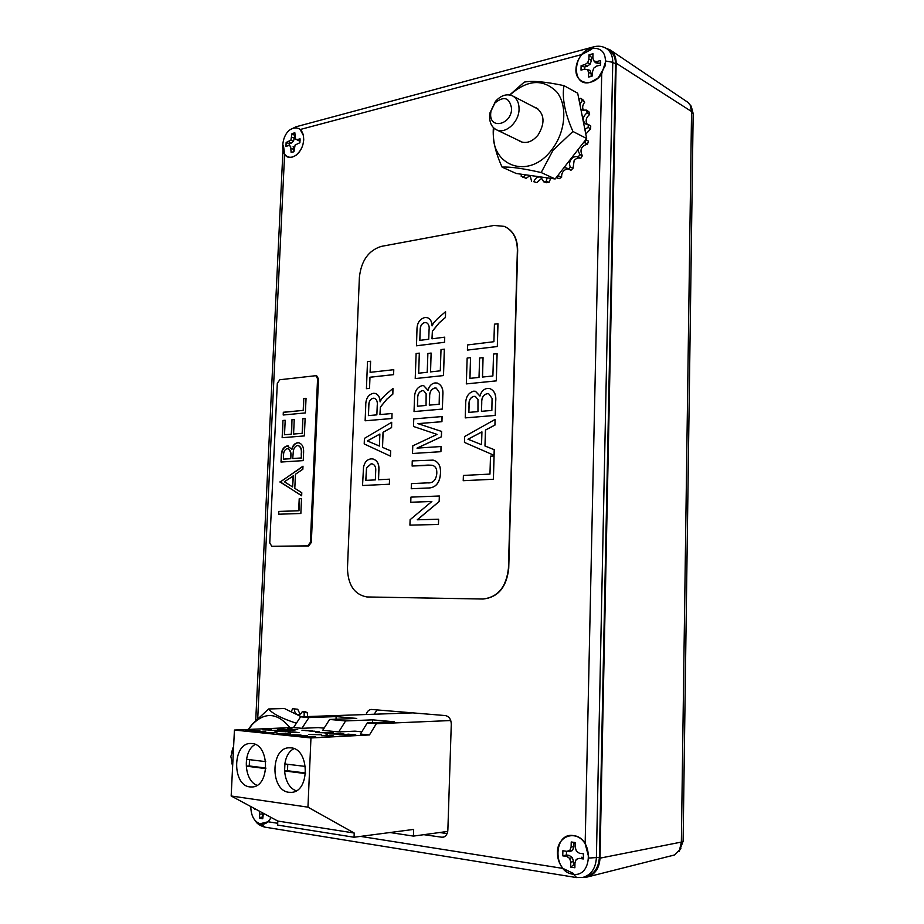<?xml version="1.0" encoding="UTF-8"?>
<svg xmlns="http://www.w3.org/2000/svg" width="924" height="924" viewBox="0 0 924 924"><rect width="100%" height="100%" fill="white"/><g stroke="black" fill="none" stroke-linecap="round" stroke-linejoin="round"><path stroke-width="1.39" d="M680.873 848.648L674.555 854.966L587.225 877.026C595.068 874.531 599.329 868.237 600.011 858.153L616.158 63.202C616.158 57.184 614.16 52.76 610.163 49.931L605.832 48.175M691.256 106.237L687.895 102.345L610.163 49.931M583.021 877.396L587.225 877.026M303.788 730.26L319.023 731.796L303.788 730.26M301.94 730.214L319.288 731.796L301.94 730.214M294.895 730.318L292.689 730.191L294.895 730.318M282.478 729.221L286.197 729.544L281 730.018L284.245 730.341L293.647 730.076L281.081 729.082L277.419 729.66L282.478 729.221M288.958 792.295L291.464 792.353C310.187 791.833 309.586 748.625 290.956 747.851L289.108 747.805C270.409 747.77 270.143 790.725 288.958 792.295M249.919 786.913L252.183 786.971C270.108 786.601 269.82 744.259 251.998 743.531L250.335 743.485C232.432 743.358 231.936 785.423 249.919 786.913M297.724 729.417L292.654 729.463L297.724 729.417M340.147 733.356L344.19 734.153L329.256 733.899L340.136 733.587M271.448 729.683L262.797 729.856L271.425 729.995M274.867 731L284.142 730.976L274.867 731.138M299.006 732.478L288.242 732.513L292.804 731.854L298.995 732.593M326.045 734.846L327.315 734.984L326.033 735.03M259.887 730.745L251.444 731.311L245.634 730.641L253.222 730.064L254.735 730.214L253.546 730.734L259.875 730.942M276.853 732.478L268.457 733.067L262.866 732.397L276.842 732.686M301.028 735.077L288.635 735.054L301.028 735.077M315.581 736.624L303.927 736.624L315.569 736.751M301.952 728.32L308.905 717.567L300.566 716.816L293.601 727.5L301.952 728.32L318.272 727.604L324.093 728.17M293.601 727.5L234.43 730.041L231.162 795.991L277.812 821.055L277.627 825.074L354.054 837.248L413.652 829.417L413.421 836.105L447.736 831.415M450.762 720.535L376.299 723.723L369.473 734.938L310.961 737.953L234.43 730.041M369.473 734.938L360.429 734.06L367.278 722.891L394.202 721.771L372.661 719.854L345.611 720.916L329.625 719.461L322.707 730.353L338.727 731.924L345.611 720.916M338.727 731.924L354.943 731.15L361.804 731.808M307.484 735.596L294.987 735.781L307.461 736.012M290.483 733.875L286.197 734.903L290.044 734.003L276.796 733.933L290.459 734.257M265.708 731.334L258.408 731.866L260.325 732.235L252.899 731.462L265.696 731.542M333.079 735.735L321.644 735.735L333.079 735.862M321.159 734.337L308.928 734.522L321.148 734.742M290.898 731.658L278.274 731.496L290.898 731.82M277.385 730.283L268.572 730.434L277.373 730.561M352.402 734.776L347.932 734.13L355.786 734.903L338.946 734.765L352.402 734.926M331.462 732.501L333.264 732.674L326.969 733.691L325.167 733.506L331.023 732.651L315.685 732.559L331.45 732.963M291.949 728.782L287.456 729.001L291.949 728.863M312.451 730.953L309.043 730.988L312.451 731M314.911 731.196L310.984 731.207L314.899 731.311M308.512 730.561L305.821 730.699L308.512 730.607M354.054 837.248L354.215 833.032L307.958 807.16L310.961 737.953M329.625 719.461L356.756 718.433L336.128 716.597L308.905 717.567M376.299 723.723L367.278 722.891M300.566 716.816L412.889 712.878M413.421 836.105L390.02 832.524M307.958 807.16L231.162 795.991M354.215 833.032L277.812 821.055M362.012 731.473L359.517 731.589M372.545 722.672L372.661 719.854M324.209 727.985L322.869 728.043M336.024 719.219L336.128 716.597M255.29 744.444C242.469 750.819 243.67 780.618 257.057 785.319M265.731 761.63L246.662 759.32L246.327 766.158L265.835 768.606M294.051 748.648C280.307 755.024 281.889 786.347 296.304 790.771M305.44 766.435L284.904 763.952L284.592 770.962L305.578 773.584M287.745 764.298L287.514 770.743L284.592 770.962M287.514 770.743L305.625 773.007M249.515 759.667L249.261 765.961L265.881 768.029M249.261 765.961L246.327 766.158M293.024 735.331L299.272 734.973L292.931 734.846L290.367 735.1L293.012 735.458M268.226 732.871L264.703 732.466L268.214 733.044M253.188 730.861L253.222 730.064M251.247 731.127L247.528 730.688L251.236 731.288M291.684 732.524L294.583 732.501L291.672 732.628M285.678 731.82L285.701 731.138M273.527 730.41L269.692 730.457L273.527 730.41M340.898 734.037L333.61 733.91L340.887 734.187M283.529 730.064L286.948 730.145L283.518 730.272M310.637 731.127L312.762 731.034L310.637 731.173M591.741 49.203L581.843 54.528C578.147 58.917 576.195 63.802 575.952 69.196C574.959 84.176 593.012 87.641 601.709 73.781L605.52 61.943M588.669 857.01L585.158 843.751C576.541 829.232 557.16 835.608 557.426 852.494C557.403 858.592 559.239 863.905 562.97 868.421L573.307 873.388M283.437 145.415L284.604 154.204C287.734 157.992 291.637 158.258 296.327 155.024C300.727 151.305 303.199 146.235 303.73 139.801L303.442 135.609L300.173 129.522L581.843 54.528M439.709 832.512L447.101 833.61M374.174 714.229L377.096 709.898M615.523 63.975C615.511 57.577 613.328 52.945 608.985 50.092L606.213 48.395C610.568 51.259 612.751 55.902 612.762 62.312L596.384 857.899C595.61 868.618 591.025 875.144 582.617 877.477L585.631 876.876C594.028 874.543 598.602 868.04 599.376 857.345L615.523 63.975L612.762 62.312L605.774 61.007M423.85 834.684L442.723 837.34C445.795 836.624 447.516 834.199 447.863 830.087L451.282 724.139C451.062 719.23 449.076 716.366 445.333 715.569L371.344 709.447C368.838 709.701 367.117 711.388 366.17 714.518M261.249 823.457L268.029 821.759L270.674 818.214C268.191 822.614 264.957 824.589 261.007 824.127C254.423 822.094 251.016 816.239 250.785 806.536M511.607 108.593C511.573 124.705 489.604 129.903 490.667 113.767L490.956 111.227L494.883 103.026C504.019 95.68 509.598 97.528 511.607 108.593M519.057 109.113C519.115 122.222 505.232 134.65 496.327 129.718C491.822 127.293 489.581 122.834 489.604 116.355L490.009 112.786L495.518 101.294C501.108 95.253 506.802 93.463 512.612 95.923C516.92 98.383 519.069 102.783 519.057 109.113M232.698 765.095L230.838 756.467L233.518 748.394M232.663 765.788L231.774 763.039M231.416 752.806L233.622 746.419M292.307 157.045L295.437 155.648C302.079 150.231 304.654 143.197 303.176 134.523C301.455 129.337 298.29 127.223 293.67 128.17C280.088 131.139 278.644 161.111 292.307 157.045M293.971 151.663L291.129 152.391L290.621 146.188L288.715 145.599L285.966 146.304L286.14 142.469L290.898 140.148L292.019 133.541L294.86 132.79L295.368 138.981L297.285 139.57L300.081 138.843L299.896 142.712L295.091 145.045L293.971 151.663M295.368 138.981L299.376 141.002L297.285 139.57M294.721 135.562L292.019 133.541M291.834 137.295L294.421 138.173L294.537 135.655M290.898 140.148L293.382 141.349L294.421 138.173M288.9 141.753L291.152 143.139L293.382 141.349M286.14 142.469L289.293 143.613L291.152 143.139M289.293 143.613L289.131 145.657M288.715 145.599L290.621 146.188M291.303 148.637L293.901 149.295L293.139 146.57M293.786 151.767L293.901 149.295M291.129 152.391L293.589 151.859M299.376 141.002L300.127 140.806M263.386 813.305L262.739 818.768L259.794 818.306L259.309 811.11M255.948 809.309L254.435 808.488M255.255 808.927L254.481 809.089M259.99 814.125L262.774 813.825L262.555 812.854M259.794 818.306L262.647 816.631L262.774 813.825M572.614 874.127C592.989 878.366 593.82 837.433 573.481 835.608C553.453 831.9 552.483 871.748 572.614 874.127M574.867 867.763L570.662 867.105L570.778 862.092L569.658 858.373L566.816 856.479L562.762 855.855L562.878 850.75L566.932 851.351L569.842 850.323L571.113 846.962L571.228 841.972L575.421 842.572L575.317 847.574L576.437 851.293L579.313 853.199L583.437 853.811L583.321 858.974L579.198 858.35L576.253 859.378L574.971 862.75L574.867 867.763M583.437 853.822L579.313 853.199M575.409 843.52L571.228 841.972M571.113 846.962L573.873 846.823L573.954 843.473M569.842 850.323L572.464 850.554L573.873 846.823M566.932 851.351L569.219 851.709L572.464 850.554M562.878 850.75L569.219 851.709M566.493 851.293L566.4 854.989L562.762 855.855M566.816 856.479L569.138 855.405L566.4 854.989M569.658 858.373L572.303 857.507L569.138 855.405M570.778 862.092L573.55 861.642L572.303 857.507M570.662 867.105L573.469 865.014L573.55 861.642M573.469 865.014L574.913 865.395M576.253 859.378L579.198 858.35M583.529 857.576L581.277 857.229M590.367 82.328L598.267 77.835L605.22 65.754C606.606 53.049 601.905 47.274 591.129 48.429C572.152 52.726 571.298 87.849 590.367 82.328M592.492 75.93L588.507 76.946L588.611 72.534L587.548 69.704L584.857 69.127L581.011 70.12L581.115 65.616L584.961 64.622L587.71 62.613L588.911 59.217L589.015 54.816L592.989 53.765L592.885 58.166L593.959 60.984L596.673 61.561L600.577 60.545L600.485 65.084L596.581 66.101L593.797 68.099L592.584 71.518L592.492 75.93M593.959 60.984L595.53 62.763L598.556 63.41L596.673 61.561M592.908 56.93L591.533 57.427L589.015 54.816M588.911 59.217L591.476 60.383L591.533 57.427M587.71 62.613L590.136 64.172L591.476 60.383M584.961 64.622L587.063 66.389L590.136 64.172M581.115 65.616L584.488 67.059L587.063 66.389M584.488 67.059L584.326 69.265M587.548 69.704L589.997 70.293L591.175 73.435L588.611 72.534M588.507 76.946L591.117 76.403L591.175 73.435M598.556 63.41L600.739 62.844M521.679 174.266L521.09 176.114L526.079 178.367L529.845 175.733M543.751 181.843L546.153 181.416L549.11 182.294L546.627 182.733L543.751 181.843L540.944 177.2C537.78 176.299 535.4 177.812 533.806 181.728L536.879 182.606L541.73 178.217M549.11 182.294L550.681 178.344M558.627 174.509L558.777 176.438L556.41 177.731L559.159 178.69L561.596 177.35C561.469 172.707 563.421 169.924 567.44 168.977M563.952 167.683L566.759 168.018L570.928 170.316L573.076 168.203L574.127 160.568C576.114 158.27 578.32 157.542 580.746 158.397L578.054 157.068C575.594 156.087 573.319 156.78 571.24 159.171C569.369 161.885 569.08 164.553 570.385 167.186L573.076 168.203M578.216 157.161L579.787 154.551L582.363 155.706C579.475 149.942 581.196 146.084 587.537 144.121L585.077 142.7L583.333 142.804M577.858 149.827L579.787 154.551M585.077 142.7L585.966 139.801L588.461 141.129L587.537 144.121M585.781 134.049L590.609 128.956L588.161 127.35L584.846 129.314M588.161 127.35L588.288 124.463L590.736 125.976L590.609 128.956M587.306 124.44C585.227 120.963 586.001 117.648 589.616 114.484L587.144 112.705C582.582 116.759 582.108 120.501 585.724 123.966L588.288 124.463M587.144 112.705L586.497 110.129L588.934 111.827L589.616 114.484M583.714 110.591C582.062 108.016 582.386 105.221 584.696 102.194L582.155 100.289L579.926 104.504M580.826 108.997L582.12 110.095L586.497 110.129M582.155 100.289L580.803 98.279L583.287 100.127L584.696 102.194M578.921 99.399L580.803 98.279M493.982 128.159C487.791 165.223 528.47 181.728 551.963 149.422C565.627 131.901 567.786 105.451 556.733 91.88C543.023 78.494 527.431 79.533 509.956 94.999M509.69 94.941L524.231 82.132C532.016 80.515 545.264 81.682 563.963 85.632C561.884 97.967 564.876 113.248 572.926 131.474L553.049 150.254L541.187 172.545C522.857 168.387 509.829 166.586 502.113 167.14C495.345 152.506 492.434 139.328 493.393 127.604M518.272 140.252L520.258 141.499C526.472 143.901 532.409 141.73 538.08 135.008C545.102 123.354 544.594 114.357 536.567 108.016L534.372 107.184M580.746 158.397L582.363 155.706M533.806 181.728L536.879 182.606M558.777 176.438L561.596 177.35M502.113 167.14L516.273 173.504L555.151 178.967L586.671 138.531L572.926 131.474M555.151 178.967L541.187 172.545M586.671 138.531L577.696 93.209L563.963 85.632M531.589 181.254L530.11 175.445M525.617 174.821L522.903 177.42M547.204 177.858L546.153 181.416M568.306 169.231L570.385 167.186M300.104 714.298L297.713 709.239L294.433 708.916C294.49 712.543 295.83 714.506 298.44 714.806L301.259 713.34L302.402 711.492L305.509 711.757L307.369 712.808L304.192 712.508L304.123 716.689M291.291 711.873L292.527 708.731L294.433 708.916M304.192 712.508L302.402 711.492M289.905 727.662C277.327 712.404 264.587 711.561 251.709 725.121L248.764 729.417M248.44 729.429L251.94 724.428L268.618 708.974C272.499 713.698 281.751 718.445 296.373 723.249M297.713 709.239L293.959 708.858M301.386 716.781L284.407 708.523L268.618 708.974M307.715 717.463L307.369 712.808M497.99 323.747L497.32 346.535L467.405 350.092L467.567 344.941L493.901 341.707L494.432 324.174L497.99 323.747M470.547 357.657L469.889 378.366L479.013 377.419L479.614 358.027L483.056 357.634L482.467 377.061L492.885 375.976L493.543 354.065L497.112 353.673L496.303 380.884L466.32 383.899L467.151 358.05L470.547 357.657L469.958 378.355M483.056 357.634L482.536 377.05M475.456 391.291L479.96 396.107C481.185 391.591 483.645 389.027 487.364 388.415L489.836 388.588C494.398 390.54 496.361 394.791 495.703 401.363L495.287 415.43L465.234 417.891L465.673 404.077C465.65 397.089 468.329 392.781 473.723 391.164L475.456 391.291L479.995 396.003M495.091 419.427L494.998 425.063L485.539 430.041L485.054 446.015L494.271 449.688L494.109 455.336L464.449 442.411L464.633 436.521L495.091 419.427L494.929 425.052L485.458 430.03L484.973 446.003L494.201 449.676L494.028 455.324M419.323 353.13L418.607 373.215L427.223 372.268L427.881 353.453L431.127 353.06L430.469 371.91L440.298 370.824L441.014 349.572L444.386 349.191L443.497 375.583L415.223 378.586L416.123 353.511L419.323 353.13L418.688 373.204M431.127 353.06L430.549 371.898M423.758 385.724L428.02 390.39C429.186 386.013 431.52 383.518 435.031 382.917L437.306 383.056C441.637 384.904 443.474 389.027 442.827 395.437L442.365 409.089L414.033 411.573L414.506 398.175C414.518 391.383 417.071 387.202 422.164 385.62L423.758 385.724L428.055 390.286M442.03 416.539L441.857 421.679L417.867 423.631L441.533 431.416L441.349 436.809L416.99 448.128L441.094 446.523L440.921 451.686L412.508 453.499L412.785 445.853L437.098 434.407L413.49 426.472L413.767 418.918L442.111 416.551L441.938 421.691L417.948 423.642L441.603 431.427L441.418 436.821L417.117 448.117M431.97 465.246L412.139 466.019L412.243 460.903L433.056 460.117C438.357 461.561 440.829 465.915 440.482 473.215L440.563 473.227C439.812 483.229 435.481 488.172 427.535 488.034L411.238 488.75L411.423 483.633L427.454 482.871C432.813 483.356 435.92 480.341 436.775 473.816C437.133 468.895 435.516 466.043 431.935 465.246L428.147 465.095M433.09 460.129L433.137 460.129C438.426 461.573 440.91 465.939 440.563 473.227M410.753 502.252L410.937 497.124L439.339 495.992L439.154 501.501L417.244 519.796L438.634 519.23L438.461 524.462L409.921 525.132L410.117 519.692L431.866 501.466L410.753 502.252L431.854 501.489M439.339 495.992L439.235 501.513L417.336 519.796M370.536 361.249L370.097 372.349L393.774 369.692L393.589 374.647L369.981 377.258L369.531 388.38L366.424 388.681L367.509 361.619L370.616 361.272L370.166 372.337M392.03 413.513L391.926 418.514L365.13 420.79L365.742 405.682C365.65 398.729 368.179 394.606 373.319 393.301L375.109 393.393C378.274 394.49 379.937 397.32 380.099 401.871L381.52 399.018L385.32 394.964L392.977 388.438L392.769 394.132L386.902 399.087L380.365 407.057L379.949 414.576L392.03 413.513L391.845 418.503L365.13 420.79M375.156 393.405L375.19 393.405C378.309 394.479 379.972 397.251 380.168 401.721M392.977 388.438L392.839 394.155L386.971 399.099L380.445 407.068L380.03 414.576M389.547 479.175L389.431 484.234L362.543 485.504L363.513 467.348C364.576 462.127 367.14 459.309 371.194 458.882L372.903 458.962C377.419 460.406 379.383 464.437 378.782 471.044L378.447 479.741L389.547 479.175L389.351 484.222L362.543 485.504M372.938 458.962L372.984 458.974C377.5 460.429 379.464 464.449 378.863 471.055L378.528 479.741M347.47 568.179C347.898 584.973 354.366 594.571 366.863 596.95L482.744 599.006C497.759 597.401 506.317 587.167 508.431 568.295L517.371 250.381C517.255 238.346 512.878 230.342 504.238 226.357L493.993 225.444L381.3 246.396C368.561 250.404 361.261 260.695 359.39 277.269L347.47 568.179M391.695 422.291L391.58 427.604L383.113 432.293L382.524 447.366L390.702 450.831L390.494 456.167L364.206 443.947L364.426 438.38L391.695 422.291L391.499 427.593L383.033 432.27L382.455 447.343L390.621 450.82L390.413 456.144M444.721 337.168L444.617 342.273L416.481 345.807L416.955 330.422C416.828 323.377 419.461 319.08 424.878 317.521L427.431 317.683C430.365 318.942 431.912 321.691 432.074 325.906L433.564 322.95L437.537 318.653L445.576 311.677L445.38 317.475L439.223 322.765L432.374 331.15L431.982 338.808L444.721 337.168L444.548 342.25L416.401 345.784M427.466 317.694L427.5 317.706C430.399 318.93 431.947 321.621 432.132 325.756M445.576 311.677L445.46 317.498L439.304 322.788L432.455 331.173L432.062 338.796M494.086 455.982L493.404 479.267L463.224 480.699L463.398 475.444L489.963 474.093L490.494 456.179L494.086 455.982M367.024 596.962L483.056 599.029C498.059 597.424 506.618 587.19 508.731 568.318L517.659 250.496C517.556 238.461 513.178 230.457 504.527 226.472L504.389 226.415M375.352 479.903L375.687 471.344C376.091 467.336 374.948 464.853 372.268 463.906L371.113 463.848L366.516 467.891L365.788 480.376L375.352 479.903M372.303 463.906L371.194 463.86L366.597 467.914L365.869 480.376M372.164 442.977L379.406 446.061L379.88 434.014L367.359 440.944L379.406 446.038M379.88 434.072L367.44 440.956L372.233 443M376.865 414.853L377.235 405.463C377.697 401.686 376.703 399.284 374.243 398.267L373.204 398.209C370.316 398.96 368.849 401.282 368.78 405.209L368.376 415.604L376.865 414.853M374.289 398.279L373.284 398.232C370.397 398.972 368.93 401.305 368.861 405.22L368.445 415.592M393.693 369.669L393.589 374.647M393.508 374.624L369.9 377.235L369.531 388.38M369.45 388.369L366.424 388.681M438.553 519.219L438.461 524.462M438.38 524.451L409.921 525.132M428.078 465.084L412.058 465.996M440.482 473.215C439.743 483.217 435.4 488.161 427.466 488.022L411.238 488.75M441.014 446.511L440.921 451.686M440.84 451.674L412.508 453.499M437.225 383.044C441.557 384.881 443.404 389.016 442.746 395.426L442.284 409.066L414.033 411.573M426.056 405.44L426.137 393.716L423.631 390.702L422.337 390.633C418.861 391.707 417.302 394.629 417.671 399.399L417.429 406.225L426.056 405.44M439.154 404.238L439.408 392.573L436.232 388.08L434.788 388.011C431.081 389.119 429.348 392.18 429.591 397.193L429.313 405.139L439.154 404.238M423.677 390.713L422.407 390.656C418.93 391.718 417.382 394.64 417.74 399.411L417.498 406.214M436.278 388.092L434.869 388.022C431.162 389.143 429.429 392.203 429.66 397.204L429.383 405.128M444.317 349.168L443.497 375.583M443.416 375.571L415.223 378.586M428.736 339.224L429.071 329.683C429.521 326.126 428.597 323.77 426.322 322.615L424.786 322.511C421.748 323.4 420.212 325.826 420.166 329.81L419.785 340.378L428.736 339.224M426.357 322.626L424.855 322.534C421.829 323.412 420.281 325.849 420.235 329.833L419.866 340.367M494.017 455.971L493.404 479.267M493.324 479.256L463.224 480.699M481.543 444.64L481.935 431.878L467.96 439.223L481.543 444.64L473.365 441.383M481.935 431.924L468.029 439.235L473.446 441.395M489.836 388.588L489.766 388.577C494.328 390.517 496.28 394.779 495.622 401.339L495.206 415.419L465.234 417.891M477.962 411.607L477.985 399.538L475.34 396.419L473.931 396.338C470.247 397.424 468.618 400.438 469.034 405.359L468.803 412.393L477.962 411.607M491.857 410.429L492.076 398.394L488.704 393.751L487.144 393.67C483.206 394.802 481.381 397.955 481.67 403.118L481.416 411.319L491.857 410.429M475.375 396.419L474.012 396.361C470.328 397.447 468.687 400.45 469.103 405.37L468.884 412.381M488.75 393.763L487.214 393.693C483.287 394.825 481.462 397.978 481.739 403.141L481.485 411.307M497.031 353.661L496.303 380.884M496.234 380.873L466.32 383.899M497.921 323.723L497.32 346.535M497.239 346.512L467.405 350.092M304.343 435.932L282.143 437.699L282.94 420.466L285.193 420.27L284.511 434.765L291.303 434.222L291.972 419.658L294.248 419.45L293.578 434.037L302.16 433.333L302.829 418.676L305.128 418.468L304.343 435.932M280.064 482.155L302.98 466.193L302.853 469.23L295.449 474.255L294.802 488.334L301.79 492.746L301.651 495.807L280.076 481.751M269.762 542.966L271.806 546.292L307.715 545.853L310.36 542.365L317.567 378.724L315.835 375.687L279.833 379.741L277.315 383.287L269.762 542.966M300.854 513.49L278.563 514.218L278.69 511.434L298.671 510.753L299.214 498.717L301.524 498.625L300.854 513.49M303.234 460.614L281 462.046L281.277 456.063C281.3 450.392 283.275 447.02 287.179 445.922L291.73 449.133C292.827 445.299 294.825 443.173 297.69 442.769L298.845 442.815C302.24 443.982 303.823 447.112 303.615 452.206L303.234 460.614M305.382 412.924L283.194 415.003L283.322 412.266L303.199 410.383L303.73 398.533L306.04 398.302L305.382 412.924M272.603 546.361L308.674 545.934L311.319 542.457L318.514 378.944L316.77 375.895L315.835 375.687M278.886 514.206L278.69 511.434M279.013 511.469L298.671 510.753M298.995 510.787L299.214 498.717M299.538 498.752L301.524 498.671M280.399 481.797L302.968 466.47M301.663 495.657L280.376 482.189M292.585 486.936L293.405 475.895L284.361 481.762L292.585 486.936L293.081 475.848M281.323 462.023L281.601 456.109C281.624 450.45 283.587 447.066 287.503 445.969L287.179 445.922M287.503 445.969L288.38 445.992M297.69 442.769L298.013 442.827C295.137 443.231 293.151 445.356 292.042 449.191L291.73 449.133M298.013 442.827L299.006 442.85M301.547 454.054L301.236 454.007C301.802 449.734 300.785 446.916 298.198 445.576L297.563 445.541C295.38 446.038 293.971 447.828 293.347 450.889L292.735 458.523L301.374 458.027L301.547 454.054C302.113 449.78 301.108 446.973 298.51 445.634L298.36 445.611M290.864 456.86L290.552 456.814C291.106 452.691 290.159 449.988 287.699 448.694L287.098 448.671C284.684 449.514 283.495 451.767 283.553 455.405L283.379 459.147L290.783 458.72L290.864 456.86C291.43 452.748 290.483 450.046 288.022 448.752L287.861 448.729M290.783 458.72L290.552 456.814M283.379 459.147L290.459 458.674M301.374 458.027L301.236 454.007M292.735 458.523L301.051 457.969M282.455 437.664L282.94 420.466M283.264 420.536L285.181 420.362M291.303 434.222L284.511 434.765M291.614 434.268L291.972 419.658M292.284 419.715L294.236 419.542M302.16 433.333L293.578 434.037M302.483 433.391L302.829 418.676M303.141 418.745L305.128 418.56M283.518 414.968L283.322 412.266M283.645 412.323L303.199 410.383M303.511 410.441L303.73 398.533M304.054 398.602L306.029 398.394M616.158 63.202L691.556 111.527L690.228 105.44M691.556 111.527L693.162 114.126L683.113 841.083L681.358 842.076L691.556 111.527M679.752 849.087L681.358 842.076L600.011 858.153M599.376 857.345L588.877 858.073M284.604 154.204L257.75 718.121M268.029 821.759L277.708 823.284M360.556 836.393L562.97 868.421M585.158 843.751L601.709 73.781M261.492 824.185L264.807 827.119M296.419 126.669L294.363 128.02M573.538 874.243L576.634 877.592M594.028 46.743L592.18 48.187M444.04 836.959L441.349 837.329M272.95 546.396L271.979 546.303M318.514 378.944L317.567 378.724M311.319 542.457L310.36 542.365M308.674 545.934L307.715 545.853M691.256 106.329L693.162 113.537M679.186 851.385L683.102 841.325M673.931 855.104L671.806 855.797M255.74 720.131L282.94 150.658M255.059 820.489C256.167 821.586 256.468 824.439 264.495 827.072L576.357 877.546L582.617 877.477M606.213 48.395C602.321 46.131 598.094 45.623 593.531 46.881L295.865 126.819L291.245 129.187M496.327 129.718L522.453 142.261M512.612 95.923L538.519 109.332M490.956 111.227L490.009 112.786M494.883 103.026L495.518 101.294M232.317 750.38L233.148 747.308M292.943 152.102L292.019 152.333M591.302 76.426L589.408 76.877M272.776 546.384L271.806 546.292"/></g></svg>
